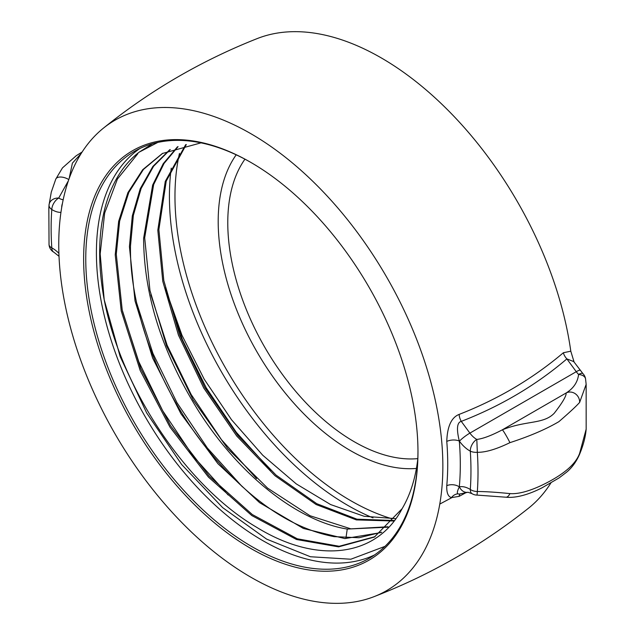 <?xml version="1.0" encoding="UTF-8"?>
<svg xmlns="http://www.w3.org/2000/svg" width="635" height="635" viewBox="0 0 635 635"><rect width="100%" height="100%" fill="white"/><g stroke="black" fill="none" stroke-linecap="round" stroke-linejoin="round"><path stroke-width="0.95" d="M439.777 504.079A271.605 156.813 -120 0 0 332.089 201.43A271.605 156.813 -120 0 0 103.259 128.278A271.605 156.813 -120 0 0 61.833 285.877A271.605 156.813 -120 0 0 373.737 596.773A271.605 156.813 -120 0 0 439.777 504.079L451.421 497.872A273.312 157.798 60 0 0 451.461 497.618L459.121 496.364L465.852 492.72M574.119 362.109L570.794 351.187L563.38 352.742C532.773 378.682 498.015 399.24 459.121 414.409C451.406 417.425 447.294 426.426 446.77 441.42A272.359 157.25 60 0 1 446.77 485.688C446.5 492.704 448.064 496.681 451.461 497.618A9.485 7.85 110.4 0 1 457.883 493.855L459.438 494.054L468.051 492.26A9.485 7.612 -101.7 0 1 459.415 486.847L459.311 486.862C457.327 490.887 456.851 493.212 457.883 493.855M570.794 351.187A272.169 157.139 -120 0 0 447.064 109.299A272.169 157.139 -120 0 0 257.389 38.513C201.438 60.603 150.066 90.519 103.259 128.278M373.737 596.773C429.839 575.119 481.441 545.584 528.542 508.167A272.169 157.139 -120 0 0 550.862 483.021M446.77 441.42A9.485 4.905 175.3 0 1 459.311 441.071A281.781 162.687 60 0 1 459.311 486.862A9.485 5.993 -174.8 0 0 446.77 485.688M459.121 414.409A9.485 5.239 -111.1 0 0 461.28 421.378C457.009 422.394 456.359 428.958 459.311 441.071L459.415 441.206A25.956 14.986 -120 0 0 470.305 451.16A9.485 5.024 -3.8 0 0 477.337 452.303C485.513 452.461 496.38 449.247 509.929 442.651C529.685 436.237 546.005 429.244 558.887 421.664C569.452 412.528 576.366 406.106 579.636 402.407L586.153 384.35L585.565 378.96A9.485 9.485 0 0 0 582.962 373.666L573.738 361.593L566.872 358.902C535.884 385.278 500.69 406.098 461.28 421.378L469.892 433.11A9.485 1.453 143.7 0 0 459.415 441.206M563.38 352.742A9.485 5.636 -130.5 0 0 566.872 358.902L576.262 371.697A9.485 1.453 -36.3 0 1 580.136 370.308M573.484 360.426A9.485 6.731 -28.8 0 0 573.913 361.831M459.121 496.364A9.485 4.429 61.6 0 1 460.089 493.919M468.051 492.26L472.051 493.689A9.485 5.302 -58.5 0 1 470.305 489.474A296.863 171.394 -120 0 0 470.305 451.16A9.485 5.644 118.4 0 1 476.806 439.42L477.337 452.303A303.8 175.403 60 0 1 477.337 491.514A9.485 5.89 -175.9 0 1 470.305 489.474A25.956 14.986 -120 0 0 459.415 486.847M505.809 497.197L505.809 497.197A9.485 4.524 -83.7 0 0 509.929 493.593C496.07 492.212 485.203 491.522 477.337 491.514L477.044 495.094L505.809 497.197C520.573 498.777 538.139 489.775 541.996 487.823L559.038 477.949L566.579 472.202C571.881 467.812 576.167 461.939 579.445 454.581A9.485 4.826 -157.2 0 0 579.636 453.35C576.953 460.708 570.651 467.757 560.745 474.496C554.411 479.084 527.55 495.014 509.929 493.593M585.565 378.96A9.485 5.763 -8 0 0 578.596 374.467A16.47 9.509 60 0 1 576.262 371.697L469.892 433.11A16.47 9.509 -120 0 0 476.806 439.42C482.902 438.753 491.403 435.562 502.293 429.847C526.28 420.187 543.385 424.482 554.26 413.218C562.475 402.669 566.436 395.923 566.142 392.986C573.524 388.334 577.675 382.159 578.596 374.467A9.485 3.127 -44.3 0 1 582.962 373.666M509.929 442.651A9.485 0.651 61.1 0 0 505.301 434.149A9.485 0.651 61.1 0 0 502.293 429.847L566.142 392.986A9.485 8.707 57.2 0 1 575.286 393.74A9.485 8.707 57.2 0 1 579.636 402.407M586.153 384.35L586.161 429.165L579.636 453.35M68.358 180.824L58.714 198.041A9.485 5.302 121.5 0 0 51.792 209.534A296.863 171.394 -120 0 0 51.792 247.848A9.485 5.024 176.2 0 1 49.038 244.602A9.485 9.485 0 0 0 53.991 252.317A9.485 5.644 -61.6 0 1 51.792 247.848A25.956 14.986 -120 0 1 58.896 253.325M63.175 199.763A16.47 9.509 -120 0 1 58.714 198.041A9.485 7.62 -176.6 0 0 49.038 205.026A9.485 5.89 4.1 0 0 51.792 209.534A25.956 14.986 -120 0 0 60.944 212.368M68.794 179.562A9.485 4.826 -157.2 0 0 55.785 179.11L51.284 192.111L49.038 205.026A303.8 175.403 60 0 0 48.839 208.066L49.038 244.602M81.177 153.495L72.39 163.155L69.151 178.554M49.086 204.343L48.839 208.066M417.973 451.937A236.41 136.493 60 0 1 250.801 548.449A236.41 136.493 60 0 1 83.637 258.905A236.41 136.493 60 0 1 250.801 162.393A236.41 136.493 60 0 1 417.973 451.937M417.965 451.318A234.902 135.62 60 0 1 369.316 558.236A234.902 135.62 60 0 1 188.301 495.308A234.902 135.62 60 0 1 85.765 258.905A234.902 135.62 60 0 1 134.414 151.376A234.902 135.62 60 0 1 251.341 162.703M385 546.362L350.845 559.221L310.412 556.744L266.613 539.115L222.639 507.611L181.666 464.518L146.677 412.956L120.198 356.664L104.203 299.76A232.569 134.271 60 0 1 99.663 252.793A232.569 134.271 60 0 1 139.049 152.225L152.583 143.716M201.017 142.859L162.377 153.487L142.677 169.72L127.905 192.643L118.642 221.369L115.221 254.81L121.229 310.975L140.184 370.467L169.974 427.117L208.478 477.139L251.817 515.564L296.497 539.504L338.574 546.87L374.364 537.067L402.145 508.643C376.992 556.871 317.405 564.991 256.095 526.963C186.904 486.251 121.364 389.112 104.203 299.76L100.179 253.929L104.664 213.019L117.427 179.022L137.851 153.702M228.187 495.022L193.151 456.168L162.758 410.869L138.74 361.632L122.468 311.182M402.145 508.643A219.091 126.492 -120 0 0 417.814 458.875M139.057 152.225L157.79 142.423M177.451 146.828L163.219 163.703L152.638 185.087L143.613 238.419C143.931 295.497 162.306 353.123 198.731 411.297C239.919 475.909 297.918 521.121 347.25 529.066L387.604 527.201M169.68 149.781L152.892 166.394L140.224 188.714L132.31 215.9L129.421 246.61L135.025 300.903L152.63 358.053L180.919 413.742L217.94 463.717L259.556 502.634L303.355 528.447L344.916 538.583L381.238 532.543M242.38 486.823L207.343 447.969L176.951 402.669L152.94 353.433L136.668 302.982M256.564 478.607L221.528 439.753L191.143 394.462L167.132 345.226L150.86 294.783M270.796 470.448L236.323 432.332L206.311 387.945L182.404 339.669L165.925 290.084L181.975 335.288L204.232 379.246L231.537 419.775L262.723 455.224L296.267 483.902L330.581 504.547L364.188 516.295L395.414 518.62M393.478 521.002L356.346 519.898L316.127 504.539L274.987 475.718L236.784 436.086L203.74 388.017L178.459 335.161L162.774 281.321L157.813 230.219L165.267 181.404L185.682 144.661M375.063 536.662L339.193 546.267L297.307 538.797L252.341 514.564L209.193 476.147L170.545 425.72L140.78 368.744L122.222 310.023L116.284 254.198L119.634 221.147L128.826 192.341L143.454 169.426L162.75 153.273M381.722 532.186L359.092 537.734L334.121 536.646C289.131 527.979 245.84 497.53 204.248 445.302C157.964 385.937 129.461 308.594 130.485 245.999L133.358 215.376L141.113 188.531L153.575 166.283L170.243 149.535M388.056 526.764L350.893 528.86L310.007 515.731L267.589 488.117L227.774 448.643L193.167 399.955L166.521 345.805L149.947 290.417L144.685 237.8L153.654 184.594L164.044 163.457L178.054 146.637M393.906 520.494L356.965 519.184L316.754 503.69L276.05 475.107L237.815 435.435L204.835 387.461L179.626 334.812L163.814 280.575L158.877 229.608L166.227 181.11L186.317 144.534M165.338 287.845L165.925 290.084M236.204 154.821A187.206 108.085 -120 0 0 218.194 221.393A187.206 108.085 -120 0 0 416.409 468.439M62.397 203.644A9.485 7.612 78.3 0 0 61.698 207.51M374.523 554.958A234.902 135.62 60 0 1 195.485 485.45A234.902 135.62 60 0 1 96.409 252.762A234.902 135.62 60 0 1 139.859 148.511M347.25 529.066L345.956 537.972M372.999 517.866A252.262 145.645 60 0 1 169.426 196.437A252.262 145.645 60 0 1 171.252 168.116M392.144 518.827A248.341 143.383 60 0 1 174.966 196.437A248.341 143.383 60 0 1 179.475 153.392M244.943 159.179A178.816 103.235 -120 0 0 227.774 222.718A178.816 103.235 60 0 0 291.187 385.897A178.816 103.235 60 0 0 417.822 458.621M574.032 362.061L573.738 361.593M472.051 493.689A9.485 9.485 0 0 0 477.044 495.094M586.161 429.165C585.533 436.92 583.295 445.389 579.445 454.581M59.015 256.286L53.991 252.317M82.137 151.987L76.168 155.766L62.468 167.894L55.785 179.11"/></g></svg>
